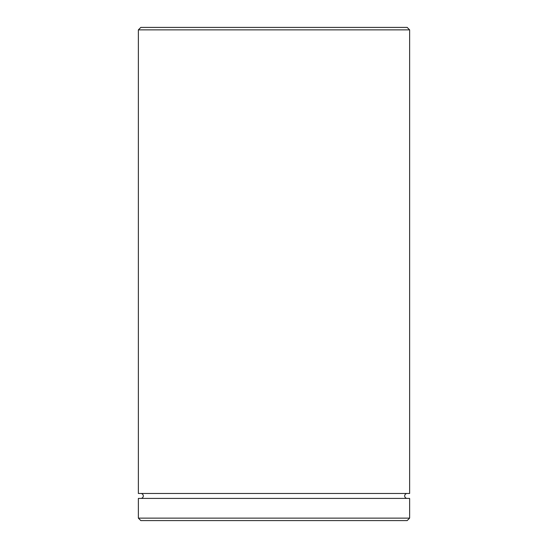 <?xml version="1.0" encoding="UTF-8"?>
<svg xmlns="http://www.w3.org/2000/svg" width="548" height="548" viewBox="0 0 548 548"><rect width="100%" height="100%" fill="white"/><g stroke="black" fill="none" stroke-linecap="round" stroke-linejoin="round"><path stroke-width="0.82" d="M140.836 493.474A2.466 2.466 0 0 1 143.302 495.94A2.466 2.466 0 0 1 140.836 498.406M407.164 493.474A2.466 2.466 0 0 0 404.698 495.94A2.466 2.466 0 0 0 407.164 498.406M138.37 29.866L140.836 27.4L407.164 27.4L409.63 29.866L138.37 29.866L138.37 493.474L409.63 493.474L409.63 29.866M407.164 520.6L140.836 520.6L138.37 518.134L409.63 518.134L407.164 520.6M409.63 518.134L409.63 498.406L138.37 498.406L138.37 518.134"/></g></svg>
